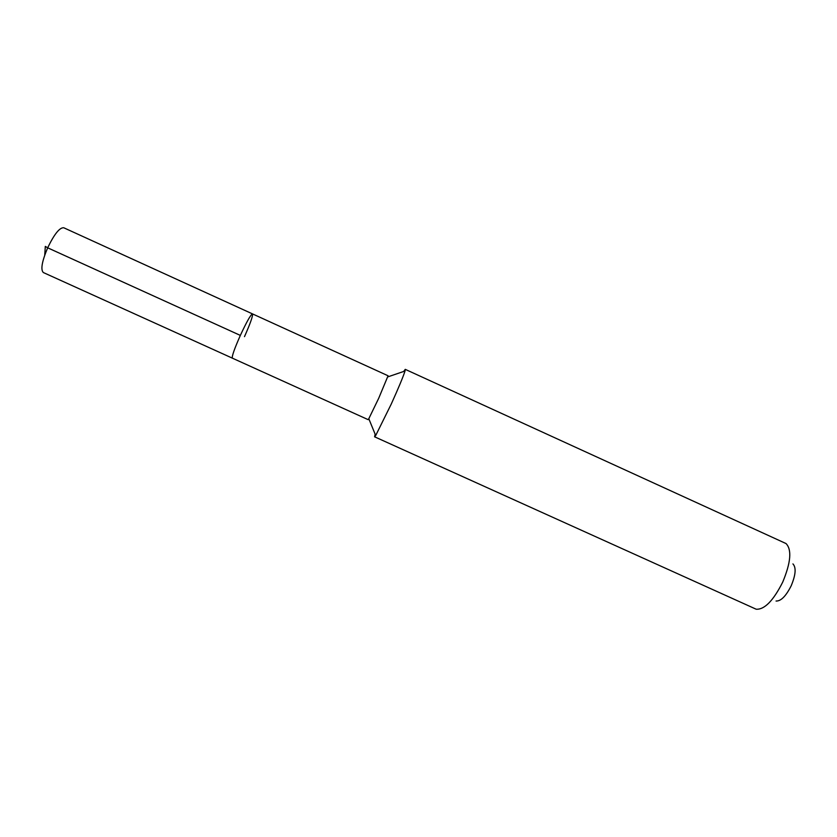 <?xml version="1.0" encoding="UTF-8"?>
<svg xmlns="http://www.w3.org/2000/svg" width="837" height="837" viewBox="0 0 837 837"><rect width="100%" height="100%" fill="white"/><g stroke="black" fill="none" stroke-linecap="round" stroke-linejoin="round"><path stroke-width="1.26" d="M244.488 336.641C250.368 323.385 253.036 315.811 252.481 313.885C250.702 314.649 246.664 321.827 240.345 335.407C234.412 348.82 231.755 356.395 232.362 358.152C231.755 356.395 234.412 348.82 240.345 335.407C246.664 321.827 250.702 314.649 252.481 313.885L63.717 227.748C59.626 227.465 54.279 234.151 47.667 247.815L240.345 335.407M252.481 313.885L388.075 375.771L378.69 398.307L368.803 418.72L375.687 435.543L391.203 404.177C398.569 387.876 403.172 376.817 405.024 371.011L405.265 369.358L403.654 371.482M44.727 255.149L45.313 246.402L47.667 247.815C41.923 261.51 40.479 269.755 43.346 272.548L368.123 419.64L368.803 418.72M375.133 434.204L374.599 436.809L375.687 435.543M405.265 369.358L786.016 543.548C791.969 549.616 790.871 562.485 782.7 582.154C773.294 600.746 764.453 609.765 756.167 609.21L374.599 436.809M776.056 601.029C780.9 601.259 785.943 596.174 791.185 585.795C795.746 574.82 796.332 567.517 792.932 563.908M387.824 376.88L405.024 371.011"/></g></svg>
